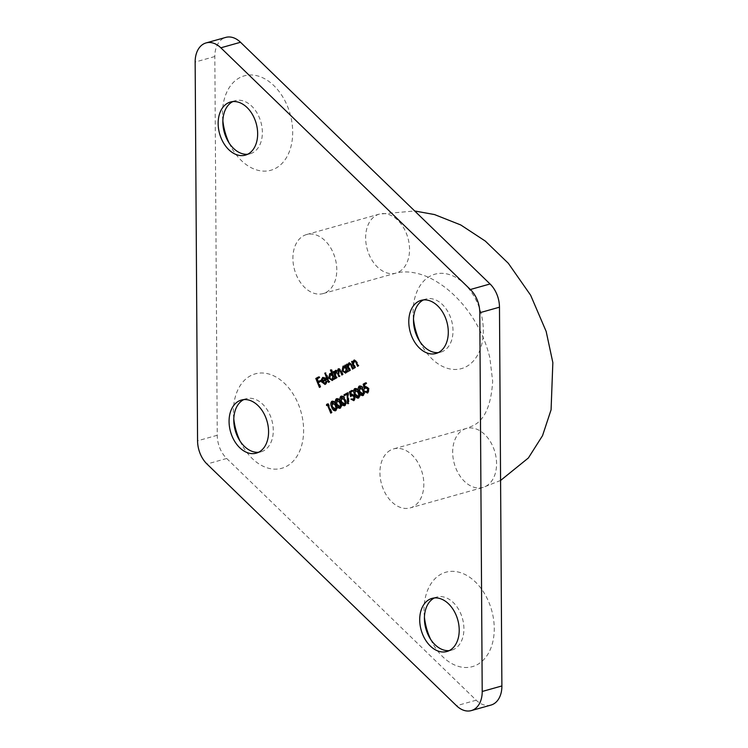<?xml version="1.0" encoding="UTF-8"?>
<svg xmlns="http://www.w3.org/2000/svg" width="748" height="748" viewBox="0 0 748 748"><rect width="100%" height="100%" fill="white"/><g stroke="black" fill="none" stroke-linecap="round" stroke-linejoin="round"><path stroke-width="0.56" stroke-dasharray="3.74 2.81" d="M430.624 639.325A49.041 33.772 -105.7 0 0 432.409 642.869A49.041 33.772 -105.7 0 0 480.487 662.569A49.041 33.772 -105.7 0 0 488.098 600.476A49.041 33.772 -105.7 0 0 440.815 574.296A49.041 33.772 -105.7 0 0 424.116 613.323A49.041 33.772 -105.7 0 0 424.434 617.278M419.712 341.312A49.041 33.772 -105.7 0 0 421.498 344.847A49.041 33.772 -105.7 0 0 469.566 364.547A49.041 33.772 -105.7 0 0 477.177 302.454A49.041 33.772 -105.7 0 0 429.904 276.274A49.041 33.772 -105.7 0 0 413.195 315.301A49.041 33.772 -105.7 0 0 413.513 319.256M239.986 440.983A49.041 33.772 -105.7 0 0 241.772 444.518A49.041 33.772 -105.7 0 0 289.85 464.218A49.041 33.772 -105.7 0 0 297.461 402.125A49.041 33.772 -105.7 0 0 250.178 375.945A49.041 33.772 -105.7 0 0 233.479 414.972A49.041 33.772 -105.7 0 0 233.797 418.927M229.075 142.962A49.041 33.772 -105.7 0 0 230.861 146.496A49.041 33.772 -105.7 0 0 278.929 166.196A49.041 33.772 -105.7 0 0 286.54 104.103A49.041 33.772 -105.7 0 0 239.267 77.923A49.041 33.772 -105.7 0 0 222.558 116.95A49.041 33.772 -105.7 0 0 222.876 120.905M490.969 705.074A24.516 16.886 74.3 0 1 476.205 700.193L226.681 458.487A24.516 16.886 74.3 0 1 217.247 435.271L214.835 56.521A24.516 16.886 74.3 0 1 225.765 37.4M303.398 235.863A30.649 21.103 74.3 0 1 306.558 234.554A30.649 21.103 74.3 0 1 334.431 255.994A30.649 21.103 74.3 0 1 326.296 292.272A30.649 21.103 74.3 0 1 323.136 293.571A30.649 21.103 74.3 0 1 295.264 272.141A30.649 21.103 74.3 0 1 303.398 235.863M390.428 450.203A30.649 21.103 -105.7 0 0 382.293 486.481A30.649 21.103 -105.7 0 0 410.175 507.911A30.649 21.103 -105.7 0 0 422.199 472.699A30.649 21.103 -105.7 0 0 393.588 448.903A30.649 21.103 -105.7 0 0 390.428 450.203M434.41 597.951A27.583 18.999 74.3 0 1 436.701 597.072A27.583 18.999 74.3 0 1 462.451 618.484A27.583 18.999 74.3 0 1 451.624 650.18A27.583 18.999 74.3 0 1 449.211 650.62M232.862 101.588A27.583 18.999 74.3 0 1 235.153 100.7A27.583 18.999 74.3 0 1 260.902 122.12A27.583 18.999 74.3 0 1 250.075 153.817A27.583 18.999 74.3 0 1 247.653 154.256M243.773 399.61A27.583 18.999 74.3 0 1 246.064 398.721A27.583 18.999 74.3 0 1 271.814 420.142A27.583 18.999 74.3 0 1 260.987 451.839A27.583 18.999 74.3 0 1 258.574 452.278M423.499 299.929A27.583 18.999 74.3 0 1 425.79 299.05A27.583 18.999 74.3 0 1 451.54 320.471A27.583 18.999 74.3 0 1 440.712 352.158A27.583 18.999 74.3 0 1 438.291 352.598M320.266 380.741L321.051 380.311L321.425 381.228L319.059 382.537L320.827 386.903L319.443 387.436M320.294 387.193L318.452 382.639M318.096 381.789L316.956 378.965M318.779 377.067L319.555 376.637L318.704 376.88M319.555 376.637L319.929 377.553L319.069 377.796M319.929 377.553L316.713 379.105M317.563 378.862L318.685 381.62M321.051 380.311L320.191 380.554M321.425 381.228L320.565 381.471M319.059 382.537L318.199 382.78M320.827 386.903L319.976 387.137M326.539 382.518L326.829 381.041L325.978 381.284M326.829 381.041L327.456 381.153L326.605 381.396M327.456 381.153L326.184 384.07L325.333 384.313M326.184 384.07L325.305 384.322M323.744 383.593L322.472 381.957M322.089 379.498L322.622 381.873M322.248 379.451L322.323 378.937M324.866 377.852L323.005 377.357M325.717 377.609L327.119 379.619L326.259 379.853M327.119 379.619L322.369 382.013M323.23 381.77L325.791 383.303M325.978 379.264L325.025 377.983M324.118 377.946L322.93 379.311L322.958 380.938M322.93 379.311L322.079 379.554M323.8 378.077L322.949 378.32M329.363 382.163L325.632 372.981L326.165 372.691L329.896 381.873L328.512 382.406M326.165 372.691L325.315 372.925M329.896 381.873L329.045 382.116M330.523 373.374L332.86 373.766L331.009 369.933M331.803 369.559L335.534 378.74L334.683 378.984M335.534 378.74L334.15 379.283M335.001 379.04L334.272 377.983M334.543 377.908L333.271 380.134L332.421 380.377L333.271 380.134M330.579 379.498L329.363 378.067M329.625 377.992L329.382 375.038M333.589 378.712L333.87 378.095M333.991 377.273L332.879 374.552M331.205 374.019L330.167 377.703L332.972 379.32M330.878 374.159L330.018 374.393M330.167 377.703L329.307 377.946M335.459 371.382L336.32 371.139L336.17 375.019L337.292 377.768L335.899 378.31M336.759 378.067L334.721 373.065M334.506 372.532L333.832 371.597M334.637 371.232L334.777 372.457M335.095 372.364L335.319 371.111M337.694 371.214L336.348 370.176L335.497 370.41M338.105 371.092L338.208 369.895M342.378 374.72L343.229 374.477L341.799 370.933L339.34 368.512L338.489 368.755M343.229 374.477L341.845 375.01M342.696 374.767L341.256 371.223L339.293 369.484L338.433 369.727M339.293 369.484L339.227 373.579L340.265 376.122L339.405 376.366M340.265 376.122L338.872 376.655M339.732 376.422L337.713 371.672M337.292 377.768L336.432 378.011M343.444 366.024L346.174 366.314L345.417 365.174M346.212 364.8L348.877 371.345L348.016 371.588M348.877 371.345L347.483 371.887M348.344 371.644L347.614 370.587M347.876 370.512L346.614 372.738L345.754 372.981L346.614 372.738M343.921 372.102L342.696 370.671M342.967 370.597L342.715 367.642M346.922 371.317L347.203 370.699M347.324 369.877L346.221 367.156M344.538 366.623L343.5 370.307L346.305 371.924M344.211 366.763L343.36 366.997M343.5 370.307L342.649 370.55M349.466 362.874L352.542 365.22L353.898 368.558L353.365 368.858L351.448 364.323L349.812 363.659L349.036 366.211L350.625 370.372L349.232 370.915M350.092 370.671L348.101 365.772M347.857 365.174L347.166 364.201M347.97 363.837L348.175 365.089M348.446 365.015L348.568 364.211M353.898 368.558L353.047 368.801M353.365 368.858L352.514 369.091M349.812 363.659L348.951 363.893M349.036 366.211L348.175 366.445M350.625 370.372L349.765 370.615M354.487 360.078L357.572 362.425L358.928 365.772L358.395 366.062L356.478 361.536L354.833 360.863L354.066 363.416L355.655 367.586L354.262 368.119M355.122 367.885L353.131 362.986M352.888 362.387L352.196 361.415M353 361.041L353.206 362.303M353.477 362.219L353.598 361.424M358.928 365.772L358.077 366.006M358.395 366.062L357.544 366.305M354.833 360.863L353.982 361.106M354.066 363.416L353.206 363.659M355.655 367.586L354.795 367.829M327.736 404.07L328.512 403.63L332.149 412.587L331.616 412.887L328.353 404.846L326.577 405.594M328.512 403.63L327.652 403.873M332.149 412.587L331.289 412.831M331.616 412.887L330.756 413.13M332.514 401.134L332.617 401.078C334.365 400.825 335.693 402.013 336.581 404.649C337.769 407.118 337.713 409.062 336.441 410.493L335.581 410.727M336.441 410.493L335.693 410.671M334.113 409.726L332.271 406.968M332.542 406.893L331.654 402.789M336.581 404.649L335.721 404.892M332.149 402.228L333.01 401.985L333.075 406.594L336.086 409.558L336.731 407.314L334.122 402.059M337.086 398.6L337.189 398.544C338.938 398.291 340.265 399.479 341.153 402.115C342.341 404.584 342.285 406.529 341.013 407.959L340.153 408.193M341.013 407.959L340.265 408.127M338.685 407.192L336.843 404.425M337.114 404.35L336.226 400.255M341.153 402.115L340.293 402.359M336.722 399.694L337.582 399.451L337.647 404.051L340.658 407.024L341.303 404.78L338.694 399.526M341.658 396.066L341.761 396.01C343.51 395.748 344.837 396.945 345.726 399.582C346.913 402.05 346.866 403.995 345.585 405.416L344.725 405.659M345.585 405.416L344.837 405.594M343.257 404.659L341.415 401.891M341.686 401.816L340.798 397.721M345.726 399.582L344.865 399.815M341.294 397.151L342.154 396.917L342.219 401.517L345.23 404.49L345.875 402.246L343.267 396.992M347.633 393.027L348.475 392.56L349.082 403.481L348.465 403.35L347.951 393.981L344.332 395.748M348.475 392.56L347.624 392.803M349.082 403.481L348.222 403.714M351.962 390.624L352.747 390.194L351.887 390.437M352.747 390.194L353.121 391.111L352.261 391.354M353.121 391.111L350.242 392.476M351.093 392.233L351.728 394.766L352.243 394.233M354.561 396.337L355.422 396.094L352.719 394.056L351.859 394.299M355.422 396.094L354.627 400.404L353.776 400.638M354.627 400.404L353.86 400.591M352.345 399.722L351.541 398.955M352.327 398.591L354.29 399.469M354.935 398.731L354.599 396.431M354.87 396.356L353.869 395.131M352.981 395.038L351.784 395.421M352.635 395.178L350.662 396.599M351.513 396.365L351.354 395.739M351.158 394.925L350.503 392.326M355.375 388.455L355.478 388.399C357.235 388.147 358.554 389.334 359.442 391.971C360.63 394.439 360.583 396.384 359.302 397.814L358.442 398.048M359.302 397.814L358.554 397.992M356.974 397.048L355.132 394.29M355.403 394.215L354.515 390.11M359.442 391.971L358.582 392.214M355.01 389.549L355.87 389.306L355.936 393.916L358.947 396.879L359.592 394.635L356.983 389.381M359.947 385.921L360.05 385.865C361.808 385.603 363.126 386.8 364.014 389.437C365.202 391.905 365.155 393.85 363.874 395.281L363.014 395.514M363.874 395.281L363.126 395.449M361.546 394.514L359.704 391.746M359.975 391.671L359.087 387.576M364.014 389.437L363.154 389.68M359.582 387.015L360.442 386.772L360.508 391.372L363.519 394.346L364.164 392.102L361.555 386.847M365.679 383.023L366.464 382.583L365.604 382.826M366.464 382.583L366.838 383.509L365.978 383.743M366.838 383.509L363.958 384.865M364.809 384.631L365.445 387.165L365.959 386.632M368.278 388.726L369.138 388.493L366.436 386.445L365.585 386.688M369.138 388.493L368.343 392.794L367.492 393.037M368.343 392.794L367.577 392.99M366.062 392.12L365.258 391.344M366.043 390.98L368.007 391.859M368.652 391.129L368.315 388.829M368.586 388.754L367.586 387.52M366.698 387.427L365.501 387.81M366.352 387.567L364.379 388.997M365.23 388.754L365.071 388.128M364.874 387.324L364.22 384.724M217.247 435.271L197.566 440.806M226.681 458.487L206.99 464.022M214.835 56.521L195.153 62.047M476.205 700.193L456.523 705.729M463.171 429.763A30.649 21.103 74.3 0 1 466.331 428.464A30.649 21.103 74.3 0 1 494.942 452.26A30.649 21.103 74.3 0 1 482.909 487.472A30.649 21.103 74.3 0 1 455.036 466.041A30.649 21.103 74.3 0 1 463.171 429.763M399.039 271.833A30.649 21.103 -105.7 0 0 407.174 235.555A30.649 21.103 -105.7 0 0 379.292 214.124A30.649 21.103 -105.7 0 0 367.268 249.336A30.649 21.103 -105.7 0 0 395.879 273.132A30.649 21.103 -105.7 0 0 399.039 271.833M341.799 370.933L340.938 371.167M339.227 373.579L338.377 373.822M336.17 375.019L335.319 375.262M352.542 365.22L351.691 365.454M349.662 368.007L348.811 368.25M357.572 362.425L356.721 362.668M354.692 365.22L353.841 365.463M333.075 406.594L332.215 406.828M337.647 404.051L336.787 404.294M342.219 401.517L341.359 401.76M355.936 393.916L355.076 394.149M360.508 391.372L359.648 391.615M436.701 597.072L431.998 598.391M451.624 650.18L446.921 651.508M235.153 100.7L230.44 102.027M250.075 153.817L245.363 155.135M246.064 398.721L241.361 400.049M260.987 451.839L256.284 453.157M425.79 299.05L421.077 300.369M440.712 352.158L436 353.486M323.136 293.571L395.879 273.132C408.371 269.607 425.107 274.077 437.655 282.314C446.986 288.083 455.71 295.843 463.825 305.595C476.579 321.275 485.256 338.676 489.846 357.778L492.67 381.312C491.155 405.528 484.508 420.376 472.727 425.846L466.331 428.464L393.588 448.903M500.58 480.459L482.909 487.472L410.175 507.911M306.558 234.554L379.292 214.124L414.691 210.983M429.128 636.819L432.409 642.869M424.462 620.195L424.116 613.323M418.216 338.797L421.498 344.847M413.541 322.173L413.195 315.301M238.49 438.468L241.772 444.518M233.825 421.853L233.479 414.972M227.579 140.446L230.861 146.496M222.904 123.831L222.558 116.95M324.884 384.5L325.735 384.257M332.009 380.545L332.869 380.311M345.352 373.149L346.202 372.915M335.282 410.858L336.142 410.615M339.854 408.324L340.714 408.081M344.426 405.79L345.286 405.547M353.439 400.778L354.3 400.545M358.142 398.179L359.003 397.936M362.715 395.645L363.575 395.402M367.156 393.177L368.016 392.934"/><path stroke-width="1.12" d="M363.014 395.514C361.275 395.748 359.975 394.551 359.115 391.915C357.909 389.474 357.937 387.529 359.19 386.099C360.947 385.846 362.266 387.043 363.154 389.68C364.341 392.148 364.295 394.093 363.014 395.514L362.715 395.645M352.243 394.233L351.504 394.448L354.561 396.337L353.776 400.638L350.934 399.123L353.43 399.703L354.019 396.599L351.784 395.421L350.662 396.599L349.447 391.784L351.887 390.437L352.261 391.354L350.242 392.476L350.877 395.009L351.859 394.299M353.795 399.61L354.935 398.731M353.869 395.131L351.784 395.421M344.725 405.659C342.986 405.893 341.686 404.696 340.826 402.059C339.62 399.61 339.648 397.674 340.901 396.244C342.659 395.991 343.977 397.179 344.865 399.815C346.053 402.284 346.006 404.238 344.725 405.659L344.426 405.79M335.581 410.727C333.842 410.961 332.542 409.764 331.682 407.127C330.476 404.687 330.504 402.751 331.757 401.321C333.514 401.059 334.833 402.256 335.721 404.892C336.909 407.361 336.862 409.306 335.581 410.727L335.282 410.858M354.365 360.078L353.748 360.256L356.721 362.668L358.077 366.006L357.544 366.305L355.627 361.77L353.982 361.106L353.206 363.659L354.795 367.829L354.262 368.119L351.607 361.583L352.14 361.284L352.617 362.462L354.056 360.125M355.721 360.788L353.982 361.106M343.921 372.102L345.763 372.981L342.107 370.83L343.023 366.202L345.314 366.548L344.828 365.342L345.361 365.043L348.016 371.588L347.483 371.887L347.025 370.756L345.352 373.149M342.715 367.642L343.444 366.024M330.579 379.498L332.43 380.377L328.774 378.226L329.69 373.598L332.009 374L330.42 370.092L330.953 369.802L334.683 378.984L334.15 379.283L333.692 378.151L332.009 380.545M325.333 384.313L321.78 382.153L321.388 379.694L322.594 377.534L324.866 377.852L326.259 379.853L322.369 382.013L324.941 383.546L325.978 381.284L326.605 381.396L324.884 384.5M322.248 379.451L323.005 377.357M325.184 383.472L326.539 382.518M418.235 301.547A27.583 18.999 74.3 0 1 421.077 300.369A27.583 18.999 74.3 0 1 446.827 321.79A27.583 18.999 74.3 0 1 436 353.486A27.583 18.999 74.3 0 1 410.914 334.197A27.583 18.999 74.3 0 1 418.235 301.547M238.519 401.218A27.583 18.999 74.3 0 1 241.361 400.049A27.583 18.999 74.3 0 1 267.111 421.461A27.583 18.999 74.3 0 1 256.284 453.157A27.583 18.999 74.3 0 1 231.197 433.868A27.583 18.999 74.3 0 1 238.519 401.218M227.598 103.196A27.583 18.999 74.3 0 1 230.44 102.027A27.583 18.999 74.3 0 1 256.19 123.439A27.583 18.999 74.3 0 1 245.363 155.135A27.583 18.999 74.3 0 1 220.277 135.846A27.583 18.999 74.3 0 1 227.598 103.196M429.156 599.569A27.583 18.999 74.3 0 1 431.998 598.391A27.583 18.999 74.3 0 1 457.748 619.812A27.583 18.999 74.3 0 1 446.921 651.508A27.583 18.999 74.3 0 1 421.835 632.219A27.583 18.999 74.3 0 1 429.156 599.569M206.99 464.022A24.516 16.886 74.3 0 1 197.566 440.806L195.153 62.047A24.516 16.886 74.3 0 1 206.074 42.926A24.516 16.886 74.3 0 1 220.838 47.807L470.37 289.513A24.516 16.886 74.3 0 1 479.795 312.729L482.208 691.479A24.516 16.886 74.3 0 1 471.287 710.6A24.516 16.886 74.3 0 1 456.523 705.729L206.99 464.022M319.443 387.436L315.806 378.479L318.704 376.88L319.069 377.796L316.713 379.105L317.825 381.863L320.191 380.554L320.565 381.471L318.199 382.78L319.976 387.137L319.443 387.436M328.512 382.406L324.782 373.224L325.315 372.925L329.045 382.116L328.512 382.406M335.759 370.372L337.255 371.335L338.199 368.876L340.938 371.167L342.378 374.72L341.845 375.01L340.405 371.466L338.433 369.727L338.377 373.822L339.405 376.366L338.872 376.655L337.526 373.336L335.459 371.382L335.319 375.262L336.432 378.011L335.899 378.31L333.243 371.765L333.776 371.466L334.234 372.607L335.497 370.41M340.013 369.419L338.433 369.727M337.058 371.083L335.459 371.382M349.335 362.864L348.718 363.042L351.691 365.454L353.047 368.801L352.514 369.091L350.597 364.566L348.951 363.893L348.175 366.445L349.765 370.615L349.232 370.915L346.576 364.37L347.109 364.07L347.596 365.248L349.026 362.911M350.69 363.575L348.951 363.893M326.577 405.594L326.558 404.481L327.652 403.873L331.289 412.831L330.756 413.13L327.493 405.089L326.577 405.594M340.153 408.193C338.414 408.427 337.114 407.23 336.254 404.593C335.048 402.153 335.076 400.208 336.329 398.778C338.087 398.525 339.405 399.722 340.293 402.359C341.481 404.827 341.434 406.772 340.153 408.193L339.854 408.324M344.332 395.748L343.968 394.832L347.624 392.803L348.222 403.714L347.614 403.593L347.091 394.224L344.332 395.748M358.442 398.048C356.703 398.282 355.403 397.085 354.543 394.448C353.337 392.008 353.365 390.073 354.617 388.642C356.375 388.38 357.694 389.577 358.582 392.214C359.769 394.682 359.723 396.627 358.442 398.048L358.142 398.179M365.959 386.632L365.22 386.838L368.278 388.726L367.492 393.037L364.65 391.513L367.146 392.102L367.736 388.988L365.501 387.81L364.379 388.997L363.163 384.182L365.604 382.826L365.978 383.743L363.958 384.865L364.594 387.399L365.585 386.688M367.511 391.999L368.652 391.129M367.586 387.52L365.501 387.81M424.434 617.278A49.041 33.772 -105.7 0 0 430.624 639.325M413.513 319.256A49.041 33.772 -105.7 0 0 419.712 341.312M233.797 418.927A49.041 33.772 -105.7 0 0 239.986 440.983M222.876 120.905A49.041 33.772 -105.7 0 0 229.075 142.962M206.074 42.926L225.765 37.4A24.516 16.886 74.3 0 1 240.519 42.271L490.052 283.978A24.516 16.886 74.3 0 1 499.477 307.194L501.889 685.953A24.516 16.886 74.3 0 1 490.969 705.074L471.287 710.6M449.211 650.62A27.583 18.999 74.3 0 1 429.128 636.819A27.583 18.999 74.3 0 1 424.462 620.195A27.583 18.999 74.3 0 1 433.859 598.241A27.583 18.999 74.3 0 1 434.41 597.951M247.653 154.256A27.583 18.999 74.3 0 1 227.579 140.446A27.583 18.999 74.3 0 1 222.904 123.831A27.583 18.999 74.3 0 1 232.301 101.878A27.583 18.999 74.3 0 1 232.862 101.588M258.574 452.278A27.583 18.999 74.3 0 1 238.49 438.468A27.583 18.999 74.3 0 1 233.825 421.853A27.583 18.999 74.3 0 1 243.222 399.899A27.583 18.999 74.3 0 1 243.773 399.61M438.291 352.598A27.583 18.999 74.3 0 1 418.216 338.797A27.583 18.999 74.3 0 1 413.541 322.173A27.583 18.999 74.3 0 1 422.938 300.219A27.583 18.999 74.3 0 1 423.499 299.929M318.452 382.639L318.096 381.789M316.956 378.965L316.656 378.245L315.806 378.479M316.656 378.245L318.779 377.067M320.266 380.741L317.825 381.863M325.305 384.322L323.744 383.593M322.472 381.957L321.78 382.153M322.622 381.873L322.369 381.106M322.089 379.498L321.388 379.694M322.098 381.181L325.399 379.348L322.949 378.32L322.079 379.554L322.098 381.181L325.978 379.264M325.025 377.983L322.949 378.32M325.95 379.199L325.399 379.348M325.361 373.056L324.782 373.224M331.009 369.933L330.42 370.092M334.272 377.983L333.692 378.151M329.363 378.067L328.774 378.226M329.382 375.038L330.523 373.374M332.589 373.841L332.009 374M332.346 379.498L333.589 378.712M333.87 378.095L333.991 377.273M332.879 374.552L330.018 374.393L329.307 377.946L332.112 379.563L332.823 376.02L330.018 374.393M333.412 375.861L332.823 376.02M334.721 373.065L334.506 372.532M333.832 371.597L333.243 371.765M334.777 372.457L334.234 372.607M335.095 372.364L335.319 371.111L334.468 371.354M335.319 371.111L336.086 370.279M338.208 369.895L338.919 368.727M345.417 365.174L344.828 365.342M347.614 370.587L347.025 370.756M342.696 370.671L342.107 370.83M345.903 366.389L345.314 366.548M345.679 372.102L346.922 371.317M347.203 370.699L347.324 369.877M346.221 367.156L343.36 366.997L342.649 370.55L345.445 372.167L346.165 368.624L343.36 366.997M346.745 368.465L346.165 368.624M348.101 365.772L347.857 365.174M347.166 364.201L346.576 364.37M348.175 365.089L347.596 365.248M348.446 365.015L349.578 362.799M351.205 364.388L350.597 364.566M353.131 362.986L352.888 362.387M352.196 361.415L351.607 361.583M353.206 362.303L352.617 362.462M353.477 362.219L354.608 360.012M356.235 361.602L355.627 361.77M327.428 405.126L327.409 404.247L326.558 404.481M328.082 404.92L327.493 405.089M335.693 410.671L334.113 409.726M332.271 406.968L331.682 407.127M331.654 402.789L332.514 401.134M334.122 402.059L333.01 401.985M335.674 409.68L336.563 409.044M332.149 402.228L332.215 406.828L335.226 409.801L335.88 407.557L335.188 405.182L332.149 402.228L333.225 401.9M335.777 405.014L335.188 405.182M336.497 407.389L335.88 407.557M340.265 408.127L338.685 407.192M336.843 404.425L336.254 404.593M336.226 400.255L337.086 398.6M338.694 399.526L337.582 399.451M340.247 407.146L341.135 406.51M336.722 399.694L336.787 404.294L339.798 407.267L340.452 405.023L339.76 402.648L336.722 399.694L337.797 399.367M340.349 402.48L339.76 402.648M341.069 404.846L340.452 405.023M344.837 405.594L343.257 404.659M341.415 401.891L340.826 402.059M340.798 397.721L341.658 396.066M343.267 396.992L342.154 396.917M344.819 404.603L345.707 403.976M341.294 397.151L341.359 401.76L344.37 404.733L345.024 402.489L344.332 400.115L341.294 397.151L342.369 396.833M344.921 399.946L344.332 400.115M345.641 402.312L345.024 402.489M345.118 395.318L344.819 394.589L343.968 394.832M344.819 394.589L347.633 393.027M348.213 403.424L347.614 403.593M347.689 394.056L347.091 394.224M350.503 392.326L350.307 391.55L349.447 391.784M350.307 391.55L351.962 390.624M352.364 394.205L350.877 395.009M353.86 400.591L352.345 399.722M351.541 398.955L350.934 399.123M354.599 396.431L354.019 396.599M351.354 395.739L351.158 394.925M358.554 397.992L356.974 397.048M355.132 394.29L354.543 394.448M354.515 390.11L355.375 388.455M356.983 389.381L355.87 389.306M358.535 397.001L359.423 396.365M355.01 389.549L355.076 394.149L358.086 397.123L358.741 394.879L358.049 392.504L355.01 389.549L356.085 389.222M358.638 392.335L358.049 392.504M359.358 394.71L358.741 394.879M363.126 395.449L361.546 394.514M359.704 391.746L359.115 391.915M359.087 387.576L359.947 385.921M361.555 386.847L360.442 386.772M363.107 394.467L363.996 393.831M359.582 387.015L359.648 391.615L362.658 394.589L363.313 392.345L362.621 389.97L359.582 387.015L360.658 386.688M363.21 389.801L362.621 389.97M363.93 392.167L363.313 392.345M364.22 384.724L364.024 383.939L363.163 384.182M364.024 383.939L365.679 383.023M366.081 386.594L364.594 387.399M367.577 392.99L366.062 392.12M365.258 391.344L364.65 391.513M368.315 388.829L367.736 388.988M365.071 388.128L364.874 387.324M240.519 42.271L220.838 47.807M490.052 283.978L470.37 289.513M499.477 307.194L479.795 312.729M501.889 685.953L482.208 691.479M340.995 371.298L340.405 371.466M338.115 373.168L337.526 373.336M351.85 365.856L351.261 366.015M356.88 363.061L356.291 363.229M414.691 210.983L434.513 214.564L460.768 224.97L485.33 241.099L508.322 263.287L530.622 295.208L546.162 331.42L552.847 362.612L551.08 409.801L542.534 435.663L528.378 457.972L500.58 480.459"/></g></svg>
